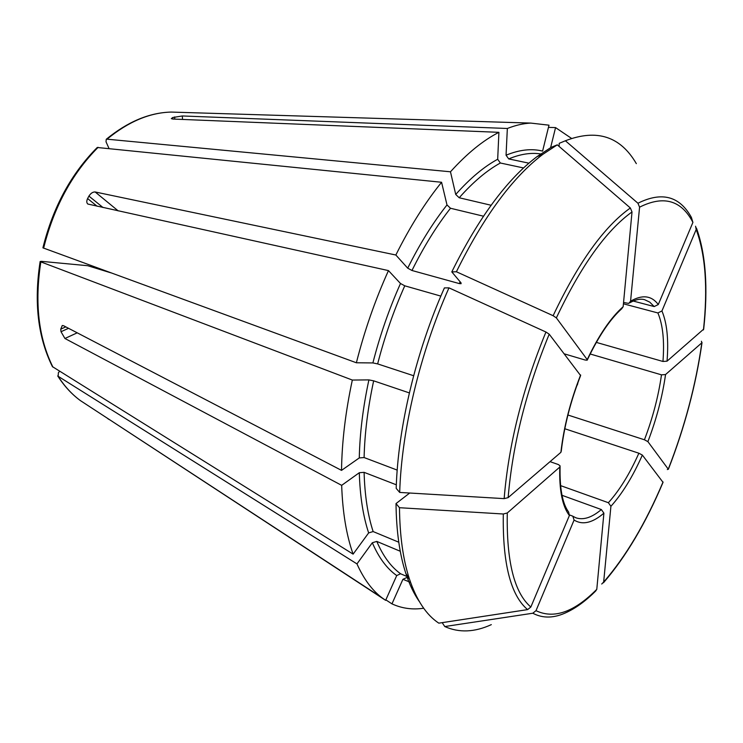<?xml version="1.0" encoding="UTF-8"?>
<svg xmlns="http://www.w3.org/2000/svg" width="743" height="743" viewBox="0 0 743 743"><rect width="100%" height="100%" fill="white"/><g stroke="black" fill="none" stroke-linecap="round" stroke-linejoin="round"><path stroke-width="1.11" d="M110.763 272.792L87.693 265.706L41.543 261.36L40.168 261.517L40.837 261.88L352.331 380.054L368.899 379.896L373.655 380.834L409.365 392.917M40.141 261.536C33.825 302.345 37.921 337.378 52.419 366.633L353.111 554.139C346.414 535.257 342.597 512.326 341.669 485.346L359.306 472.724L364.107 472.344L396.325 484.798M397.199 470.096L364.107 457.549L359.278 457.929L341.529 470.375C341.901 442.066 345.495 411.956 352.331 380.054M603.474 582.763C625.866 556.841 645.723 523.378 663.035 482.346L642.351 455.078L638.869 453.221L564.81 428.748M601.728 584.017L603.66 582.038L610.913 506.308L608.378 502.714L560.575 485.616M42.936 247.846L356.38 362.77C364.479 330.728 375.178 300.005 388.459 270.601L87.832 204.037C86.541 202.904 86.457 201.074 87.6 198.557L97.101 206.229M451.8 271.901L456.397 271.762C483.702 216.492 512.531 177.345 542.892 154.303L557.278 144.839L551.102 147.374L536.948 156.68C506.995 179.351 478.613 217.764 451.8 271.901L461.059 282.897L461.087 283.696L459.304 283.585L411.966 270.489L407.712 268.177L395.852 255.016L95.15 191.973C92.856 191.861 90.785 193.236 88.919 196.096L87.6 198.557M395.852 255.016C409.922 226.791 425.163 202.551 441.574 182.267L446.998 204.938L450.499 208.254L483.452 216.194M97.268 147.495L441.574 182.267M409.226 578.593L406.765 577.534L402.92 579.308L391.96 603.864L385.849 599.87M491.318 624.64C474.591 632.312 459.081 632.943 444.769 626.544L532.805 613.226C543.068 618.668 554.538 618.297 567.206 612.093C576.642 607.57 586.106 600.576 595.607 591.094L596.787 589.329L603.901 513.172L601.347 509.54L562.014 495.312M532.805 613.226L536 610.672L574.079 520.054L572.825 516.19L569.565 514.955M442.178 622.643L444.769 626.544M108.998 148.433L106.026 141.82L106.249 139.312L107.038 139.182L450.472 171.791C466.994 153.504 483.136 140.343 498.915 132.328L497.68 159.262L500.355 163.005L523.564 167.955M528.905 163.172L508.714 158.918L506.057 155.213L507.348 128.483C515.521 125.251 523.323 123.459 530.753 123.087L548.993 125.177L542.604 151.098C531.598 148.34 519.413 149.714 506.057 155.213M408.204 577.032L400.598 573.763L396.725 575.556L385.636 600.344L381.54 597.437C371.844 589.97 363.652 578.788 356.965 563.9L372.327 542.752L376.785 541.406L400.273 551.26M419.349 601.579C414.027 594.001 409.532 584.62 405.845 573.447C399.632 554.501 396.353 531.217 396.01 503.578L409.699 493.027M398.777 542.214L373.135 531.561C367.748 515.066 364.739 495.321 364.107 472.344M405.845 573.447L409.356 578.797C416.535 600.195 426.352 614.981 438.807 623.163L527.604 609.613L530.836 607.031L569.389 515.531L568.618 512.001C562.451 503.689 559.609 488.578 560.092 466.66M409.356 578.797C403.077 559.572 399.79 535.87 399.483 507.71L503.308 513.998L507.274 512.986L559.785 467.059L560.083 465.852L558.411 464.57L550.034 461.644M396.01 503.578L399.483 507.71M448.967 287.857C419.971 353.009 401.554 430.503 399.688 492.433L396.195 488.355C397.96 427.578 415.959 351.727 444.398 287.912L448.967 287.857L545.947 332.019L549.207 334.174L580.58 375.512M413.637 375.735L377.648 363.903C384.595 336.811 393.632 310.788 404.768 285.814L400.496 283.501L388.459 270.601M440.85 296.104L404.768 285.814M356.38 362.77L372.893 362.937L377.648 363.903M399.688 492.433L504.144 498.627L508.128 497.634L560.891 452.329L561.216 451.215M491.095 205.254L459.202 197.759C473.161 181.998 486.879 170.407 500.355 163.005M450.472 171.791L455.728 194.462L459.202 197.759M456.397 271.762L553.126 315.71L556.358 317.893L587.23 359.621L587.156 360.197L585.103 360.011L564.383 353.882M557.278 144.839L630.361 207.984L632.014 211.95L623.163 306.701L621.687 308.791C610.003 319.323 598.542 336.347 587.351 359.863M636.333 163.636C620.433 136.294 596.787 128.669 565.395 140.771L559.256 143.306L559.052 146.371M548.455 127.369L555.56 127.601L571.478 138.365M555.56 127.601L550.609 147.662M565.395 140.771L637.94 203.238L639.574 207.167L630.566 301.203L628.736 303.413L623.563 302.457M637.94 203.238C661.799 191.35 679.613 196.059 691.38 217.374L692.913 222.398L658.289 304.546L654.202 306.562L633.222 301.045M695.569 226.225L696.172 229.513L661.939 310.964L657.889 312.952L623.442 303.813M696.414 228.008C705.785 254.078 708.209 287.782 703.686 329.112L667.038 361.172L662.96 361.469L596.323 342.393M423.677 608.229C412.486 609.901 401.917 608.452 391.96 603.864M353.111 554.139L368.649 532.917L373.135 531.561M667.325 469.567L668.273 469.177L647.896 441.639L644.432 439.782L567.912 415.012M701.411 341.251L701.856 342.792L665.552 374.546L661.493 374.844L590.174 353.993M59.691 371.314L58.418 372.614L58.121 376.274L356.965 563.9M507.348 128.483L182.314 115.964L172.738 117.524L172.831 119.047L171.317 118.639L172.738 117.524M578.082 382.162L577.376 384.92M341.529 470.375L63.536 325.703L62.245 325.508L60.74 329.168L61.019 331.722L68.532 328.304M61.019 331.722L64.929 338.492L341.669 485.346M385.636 600.344L109.221 419.442M172.859 119.047L498.915 132.328M107.744 418.625L109.165 419.544M52.92 367.098C38.515 337.963 34.484 302.893 40.837 261.88M364.107 457.549C364.674 433.383 367.859 407.814 373.655 380.834M359.278 457.929C359.807 433.355 363.011 407.35 368.899 379.896M663.062 481.966C645.676 523.128 625.866 556.488 603.66 582.038M610.913 506.308C622.374 493.556 632.85 476.477 642.351 455.078M608.378 502.714C619.486 490.399 629.655 473.904 638.869 453.221M43.614 248.19C53.775 207.316 71.941 173.695 98.113 147.328M411.966 270.489C423.826 246.574 436.67 225.826 450.499 208.254M407.712 268.177C419.804 243.843 432.9 222.77 446.998 204.938M596.787 589.329C574.163 612.13 553.897 619.244 536 610.672M574.079 520.054C582.503 525.292 592.45 522.998 603.901 513.172M107.038 139.182C128.353 121.666 149.714 112.63 171.113 112.072L179.555 112.332M508.714 158.918C520.239 154.089 530.901 152.436 540.7 153.95M396.725 575.556C386.927 568.664 378.8 557.733 372.327 542.752M400.598 573.763C391.032 566.937 383.091 556.154 376.785 541.406M530.836 607.031C514.277 592.803 506.42 561.457 507.274 512.986M559.785 467.059C559.126 490.064 562.33 506.215 569.389 515.531M527.604 609.613C510.617 595.264 502.519 563.389 503.308 513.998M372.893 362.937C379.942 335.381 389.146 308.902 400.496 283.501M508.128 497.634C512.605 444.555 526.295 390.075 549.207 334.174M580.627 374.964C570.364 401.174 563.788 426.965 560.891 452.329M504.144 498.627C508.611 444.537 522.543 388.998 545.947 332.019M459.304 283.585L460.158 281.829M455.728 194.462C469.957 178.459 483.944 166.72 497.68 159.262M556.358 317.893C581.063 265.697 606.279 230.386 632.014 211.95M623.163 306.701C610.672 317.744 598.7 335.381 587.23 359.621M553.126 315.71C578.351 262.502 604.096 226.596 630.361 207.984M639.574 207.167C663.629 195.121 681.405 200.201 692.913 222.398M658.289 304.546C651.555 295.528 642.314 294.414 630.566 301.203M696.172 229.513C705.544 254.793 707.968 288.265 703.445 329.92M667.038 361.172C668.737 339.867 667.038 323.131 661.939 310.964M410.573 582.382L402.92 579.308M368.649 532.917C363.104 516.171 359.993 496.11 359.306 472.724M701.856 342.792C695.829 385.078 684.628 427.206 668.273 469.177M647.896 441.639C656.459 419.238 662.347 396.873 665.552 374.546M87.433 405.195L80.355 400.57C71.913 394.366 64.492 386.267 58.121 376.274M174.633 116.911L174.772 119.131M182.314 115.964L182.527 119.447M88.919 196.096L103.036 207.538M95.15 191.973L118.202 210.891M60.74 329.168L65.793 326.874M64.929 338.492L77.216 332.818M654.202 306.562L649.744 302.132L644.515 299.652C640.327 298.519 635.414 299.568 629.776 302.81M662.96 361.469C664.548 340.879 662.858 324.71 657.889 312.952M573.141 516.404L575.89 517.797C583.404 520.323 591.892 517.565 601.347 509.54M644.432 439.782C652.716 418.105 658.4 396.456 661.493 374.844M42.918 247.809C53.004 207.204 71.114 173.769 97.24 147.495M106.249 139.285C127.703 121.713 149.324 112.639 171.113 112.072L530.753 123.087M536.948 156.68L542.892 154.303M381.54 597.437L80.355 400.57C71.737 394.254 64.195 386.044 57.713 375.93M561.253 451.252C564.132 426.454 570.596 401.201 580.636 375.494M668.347 469.316C684.74 427.262 695.959 385.032 702.024 342.597"/></g></svg>
